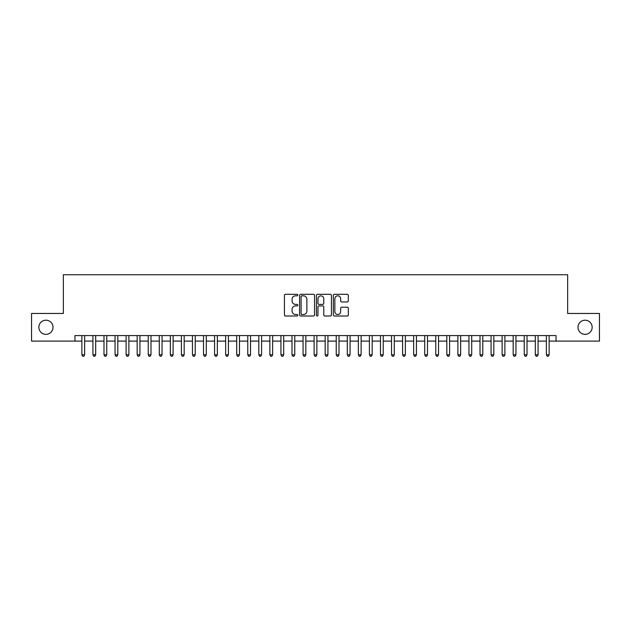 <?xml version="1.0" encoding="UTF-8"?>
<svg xmlns="http://www.w3.org/2000/svg" width="631" height="631" viewBox="0 0 631 631"><rect width="100%" height="100%" fill="white"/><g stroke="black" fill="none" stroke-linecap="round" stroke-linejoin="round"><path stroke-width="0.95" d="M297.808 295.063A0.757 0.757 0 0 0 297.043 294.306L285.512 294.306A1.088 1.088 0 0 0 284.423 295.387L284.423 314.932A1.088 1.088 0 0 0 285.512 316.013L297.043 316.013A0.757 0.757 0 0 0 297.808 315.255A0.757 0.757 0 0 0 297.043 314.498L295.553 314.498A3.47 3.47 0 0 1 292.082 311.02L292.082 309.395A3.47 3.47 0 0 1 295.553 305.917L297.043 305.917A0.757 0.757 0 0 0 297.808 305.159A0.757 0.757 0 0 0 297.043 304.402L295.553 304.402A3.47 3.47 0 0 1 292.082 300.924L292.082 299.299A3.47 3.47 0 0 1 295.553 295.821L297.043 295.821A0.757 0.757 0 0 0 297.808 295.063M577.996 327.276A7.075 7.075 0 0 0 585.071 334.359A7.075 7.075 0 0 0 592.154 327.276A7.075 7.075 0 0 0 585.071 320.201A7.075 7.075 0 0 0 577.996 327.276M38.846 327.276A7.075 7.075 0 0 0 45.929 334.359A7.075 7.075 0 0 0 53.004 327.276A7.075 7.075 0 0 0 45.929 320.201A7.075 7.075 0 0 0 38.846 327.276M347.224 301.957A1.088 1.088 0 0 0 348.312 300.869L348.312 295.387A1.088 1.088 0 0 0 347.224 294.306L334.414 294.306A1.088 1.088 0 0 0 333.334 295.387L333.334 314.932A1.088 1.088 0 0 0 334.414 316.013L347.224 316.013A1.088 1.088 0 0 0 348.312 314.932L348.312 308.307A1.088 1.088 0 0 0 347.224 307.218L341.742 307.218A1.088 1.088 0 0 0 340.661 308.307L340.661 311.588A2.903 2.903 0 0 1 337.751 314.498A2.903 2.903 0 0 1 334.848 311.588L334.848 298.731A2.903 2.903 0 0 1 337.751 295.821A2.903 2.903 0 0 1 340.661 298.731L340.661 300.869A1.088 1.088 0 0 0 341.742 301.957L347.224 301.957M74.955 341.103L31.55 341.103L31.55 313.457L63.345 313.457L63.345 274.745L567.655 274.745L567.655 313.457L599.45 313.457L599.45 341.103L556.045 341.103L556.045 335.574L74.955 335.574L74.955 341.103L81.872 341.103M314.553 295.387A1.088 1.088 0 0 0 313.465 294.306L300.656 294.306A1.088 1.088 0 0 0 299.567 295.387L299.567 314.932A1.088 1.088 0 0 0 300.656 316.013L313.465 316.013A1.088 1.088 0 0 0 314.553 314.932L314.553 295.387M317.535 294.306L330.344 294.306A1.088 1.088 0 0 1 331.433 295.387L331.433 314.932A1.088 1.088 0 0 1 330.344 316.013L324.862 316.013A1.088 1.088 0 0 1 323.774 314.932L323.774 307.005A1.088 1.088 0 0 0 322.693 305.917L319.057 305.917A1.088 1.088 0 0 0 317.969 307.005L317.969 315.255A0.757 0.757 0 0 1 317.212 316.013A0.757 0.757 0 0 1 316.446 315.255L316.446 295.387A1.088 1.088 0 0 1 317.535 294.306M84.633 341.103L92.931 341.103M95.691 341.103L103.989 341.103M106.757 341.103L115.047 341.103M117.816 341.103L126.105 341.103M128.874 341.103L137.164 341.103M139.932 341.103L148.23 341.103M150.99 341.103L159.288 341.103M162.049 341.103L170.346 341.103M173.107 341.103L181.405 341.103M184.173 341.103L192.463 341.103M195.231 341.103L203.521 341.103M206.29 341.103L214.579 341.103M217.348 341.103L225.646 341.103M228.406 341.103L236.704 341.103M239.465 341.103L247.762 341.103M250.523 341.103L258.82 341.103M261.589 341.103L269.879 341.103M272.647 341.103L280.937 341.103M283.705 341.103L291.995 341.103M294.764 341.103L303.061 341.103M305.822 341.103L314.12 341.103M316.88 341.103L325.178 341.103M327.939 341.103L336.236 341.103M339.005 341.103L347.295 341.103M350.063 341.103L358.353 341.103M361.121 341.103L369.411 341.103M372.18 341.103L380.477 341.103M383.238 341.103L391.535 341.103M394.296 341.103L402.594 341.103M405.354 341.103L413.652 341.103M416.421 341.103L424.71 341.103M427.479 341.103L435.769 341.103M438.537 341.103L446.827 341.103M449.595 341.103L457.893 341.103M460.654 341.103L468.951 341.103M471.712 341.103L480.01 341.103M482.77 341.103L491.068 341.103M493.836 341.103L502.126 341.103M504.895 341.103L513.184 341.103M515.953 341.103L524.243 341.103M527.011 341.103L535.309 341.103M538.069 341.103L546.367 341.103M549.128 341.103L556.045 341.103M301.847 295.821A0.757 0.757 0 0 0 301.09 296.586L301.09 313.733A0.757 0.757 0 0 0 301.847 314.498L303.424 314.498A3.47 3.47 0 0 0 306.895 311.02L306.895 299.299A3.47 3.47 0 0 0 303.424 295.821L301.847 295.821M323.774 298.779A2.903 2.903 0 0 0 320.871 295.876A2.903 2.903 0 0 0 317.969 298.779L317.969 303.314A1.088 1.088 0 0 0 319.057 304.402L322.693 304.402A1.088 1.088 0 0 0 323.774 303.314L323.774 298.779M84.633 335.574L84.633 354.819L81.872 354.819L81.872 335.574M84.633 354.819L83.805 356.255L82.7 356.255L81.872 354.819M95.691 335.574L95.691 354.819L92.931 354.819L92.931 335.574M95.691 354.819L94.863 356.255L93.759 356.255L92.931 354.819M106.757 335.574L106.757 354.819L103.989 354.819L103.989 335.574M106.757 354.819L105.921 356.255L104.817 356.255L103.989 354.819M117.816 335.574L117.816 354.819L115.047 354.819L115.047 335.574M117.816 354.819L116.987 356.255L115.875 356.255L115.047 354.819M128.874 335.574L128.874 354.819L126.105 354.819L126.105 335.574M128.874 354.819L128.046 356.255L126.934 356.255L126.105 354.819M139.932 335.574L139.932 354.819L137.164 354.819L137.164 335.574M139.932 354.819L139.104 356.255L138 356.255L137.164 354.819M150.99 335.574L150.99 354.819L148.23 354.819L148.23 335.574M150.99 354.819L150.162 356.255L149.058 356.255L148.23 354.819M162.049 335.574L162.049 354.819L159.288 354.819L159.288 335.574M162.049 354.819L161.22 356.255L160.116 356.255L159.288 354.819M173.107 335.574L173.107 354.819L170.346 354.819L170.346 335.574M173.107 354.819L172.279 356.255L171.175 356.255L170.346 354.819M184.173 335.574L184.173 354.819L181.405 354.819L181.405 335.574M184.173 354.819L183.337 356.255L182.233 356.255L181.405 354.819M195.231 335.574L195.231 354.819L192.463 354.819L192.463 335.574M195.231 354.819L194.403 356.255L193.291 356.255L192.463 354.819M206.29 335.574L206.29 354.819L203.521 354.819L203.521 335.574M206.29 354.819L205.461 356.255L204.349 356.255L203.521 354.819M217.348 335.574L217.348 354.819L214.579 354.819L214.579 335.574M217.348 354.819L216.52 356.255L215.416 356.255L214.579 354.819M228.406 335.574L228.406 354.819L225.646 354.819L225.646 335.574M228.406 354.819L227.578 356.255L226.474 356.255L225.646 354.819M239.465 335.574L239.465 354.819L236.704 354.819L236.704 335.574M239.465 354.819L238.636 356.255L237.532 356.255L236.704 354.819M250.523 335.574L250.523 354.819L247.762 354.819L247.762 335.574M250.523 354.819L249.695 356.255L248.59 356.255L247.762 354.819M261.589 335.574L261.589 354.819L258.82 354.819L258.82 335.574M261.589 354.819L260.753 356.255L259.649 356.255L258.82 354.819M272.647 335.574L272.647 354.819L269.879 354.819L269.879 335.574M272.647 354.819L271.819 356.255L270.707 356.255L269.879 354.819M283.705 335.574L283.705 354.819L280.937 354.819L280.937 335.574M283.705 354.819L282.877 356.255L281.765 356.255L280.937 354.819M294.764 335.574L294.764 354.819L291.995 354.819L291.995 335.574M294.764 354.819L293.936 356.255L292.831 356.255L291.995 354.819M305.822 335.574L305.822 354.819L303.061 354.819L303.061 335.574M305.822 354.819L304.994 356.255L303.89 356.255L303.061 354.819M316.88 335.574L316.88 354.819L314.12 354.819L314.12 335.574M316.88 354.819L316.052 356.255L314.948 356.255L314.12 354.819M327.939 335.574L327.939 354.819L325.178 354.819L325.178 335.574M327.939 354.819L327.11 356.255L326.006 356.255L325.178 354.819M339.005 335.574L339.005 354.819L336.236 354.819L336.236 335.574M339.005 354.819L338.169 356.255L337.064 356.255L336.236 354.819M350.063 335.574L350.063 354.819L347.295 354.819L347.295 335.574M350.063 354.819L349.235 356.255L348.123 356.255L347.295 354.819M361.121 335.574L361.121 354.819L358.353 354.819L358.353 335.574M361.121 354.819L360.293 356.255L359.181 356.255L358.353 354.819M372.18 335.574L372.18 354.819L369.411 354.819L369.411 335.574M372.18 354.819L371.351 356.255L370.247 356.255L369.411 354.819M383.238 335.574L383.238 354.819L380.477 354.819L380.477 335.574M383.238 354.819L382.41 356.255L381.305 356.255L380.477 354.819M394.296 335.574L394.296 354.819L391.535 354.819L391.535 335.574M394.296 354.819L393.468 356.255L392.364 356.255L391.535 354.819M405.354 335.574L405.354 354.819L402.594 354.819L402.594 335.574M405.354 354.819L404.526 356.255L403.422 356.255L402.594 354.819M416.421 335.574L416.421 354.819L413.652 354.819L413.652 335.574M416.421 354.819L415.584 356.255L414.48 356.255L413.652 354.819M427.479 335.574L427.479 354.819L424.71 354.819L424.71 335.574M427.479 354.819L426.651 356.255L425.539 356.255L424.71 354.819M438.537 335.574L438.537 354.819L435.769 354.819L435.769 335.574M438.537 354.819L437.709 356.255L436.597 356.255L435.769 354.819M449.595 335.574L449.595 354.819L446.827 354.819L446.827 335.574M449.595 354.819L448.767 356.255L447.663 356.255L446.827 354.819M460.654 335.574L460.654 354.819L457.893 354.819L457.893 335.574M460.654 354.819L459.825 356.255L458.721 356.255L457.893 354.819M471.712 335.574L471.712 354.819L468.951 354.819L468.951 335.574M471.712 354.819L470.884 356.255L469.779 356.255L468.951 354.819M482.77 335.574L482.77 354.819L480.01 354.819L480.01 335.574M482.77 354.819L481.942 356.255L480.838 356.255L480.01 354.819M493.836 335.574L493.836 354.819L491.068 354.819L491.068 335.574M493.836 354.819L493 356.255L491.896 356.255L491.068 354.819M504.895 335.574L504.895 354.819L502.126 354.819L502.126 335.574M504.895 354.819L504.066 356.255L502.954 356.255L502.126 354.819M515.953 335.574L515.953 354.819L513.184 354.819L513.184 335.574M515.953 354.819L515.125 356.255L514.013 356.255L513.184 354.819M527.011 335.574L527.011 354.819L524.243 354.819L524.243 335.574M527.011 354.819L526.183 356.255L525.079 356.255L524.243 354.819M538.069 335.574L538.069 354.819L535.309 354.819L535.309 335.574M538.069 354.819L537.241 356.255L536.137 356.255L535.309 354.819M549.128 335.574L549.128 354.819L546.367 354.819L546.367 335.574M549.128 354.819L548.3 356.255L547.195 356.255L546.367 354.819"/></g></svg>

